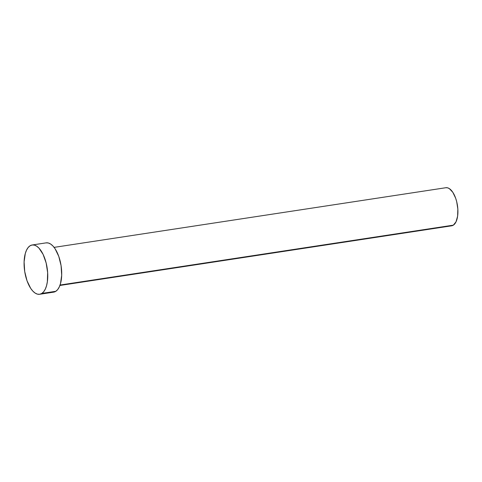 <?xml version="1.0" encoding="UTF-8"?>
<svg xmlns="http://www.w3.org/2000/svg" width="482" height="482" viewBox="0 0 482 482"><rect width="100%" height="100%" fill="white"/><g stroke="black" fill="none" stroke-linecap="round" stroke-linejoin="round"><path stroke-width="0.72" d="M59.901 285.465L451.67 225.811A19.262 8.772 -98.7 0 0 453.357 225.154L60.051 285.043L453.357 225.154A19.262 8.772 -98.7 0 0 457.111 203.531A19.262 8.772 -98.7 0 0 445.874 187.721L54.098 247.374M39.669 294.279L53.629 292.152A24.931 11.357 -98.7 0 0 55.81 291.303L41.85 293.43L55.81 291.303A24.931 11.357 -98.7 0 0 60.666 263.317A24.931 11.357 -98.7 0 0 46.121 242.862L32.161 244.989A24.931 11.357 81.3 0 1 46.706 265.443A24.931 11.357 81.3 0 1 41.85 293.43A24.931 11.357 81.3 0 1 39.669 294.279A24.931 11.357 81.3 0 1 25.124 273.824A24.931 11.357 81.3 0 1 29.98 245.832A24.931 11.357 81.3 0 1 32.161 244.989M46.055 242.874L48.314 242.982L50.634 244.037L52.924 245.989L55.093 248.772L58.762 256.358L61.075 265.648L61.69 275.216L60.497 283.609L59.274 286.953L57.695 289.555L55.81 291.303L53.695 292.14M29.98 245.832L32.089 245.001L34.349 245.109L36.668 246.163L38.958 248.116L43.109 254.4L46.158 263.003L47.646 272.613L47.35 281.771L46.537 285.736L45.314 289.079L43.729 291.676L41.85 293.43L39.735 294.267L37.476 294.159L35.156 293.104L32.866 291.146L30.691 288.369L27.022 280.777L24.709 271.493L24.1 261.925L25.287 253.526L26.51 250.182L28.095 247.585L29.98 245.832M445.82 187.733L447.567 187.817L449.357 188.631L452.803 192.288L455.641 198.156L456.689 201.645L457.84 209.074L457.611 216.147L456.038 221.798L453.357 225.154L451.724 225.805L449.977 225.715"/></g></svg>
